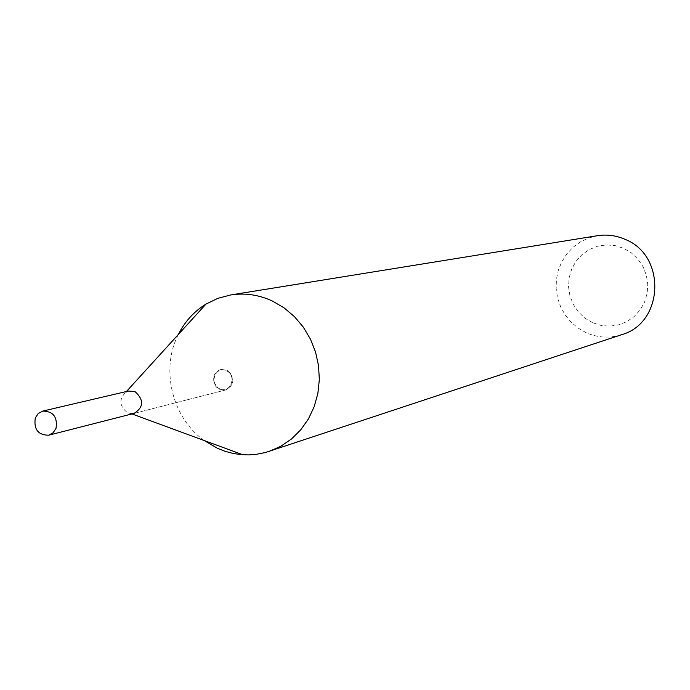 <?xml version="1.0" encoding="UTF-8"?>
<svg xmlns="http://www.w3.org/2000/svg" width="690" height="690" viewBox="0 0 690 690"><rect width="100%" height="100%" fill="white"/><g stroke="black" fill="none" stroke-linecap="round" stroke-linejoin="round"><path stroke-width="0.52" stroke-dasharray="3.45 2.59" d="M232.021 384.158L229.468 387.901L225.604 389.997C216.401 389.997 212.529 385.132 213.995 375.395L216.617 371.574L220.593 369.495C229.71 369.633 233.522 374.515 232.021 384.158M219.524 388.72C208.527 383.882 215.789 365.122 226.475 370.806C237.524 375.653 230.193 394.447 219.524 388.72M219.549 389.246C211.33 381.622 211.761 375.015 220.852 369.435L226.967 370.151C235.161 377.663 234.798 384.261 225.863 389.928L219.549 389.246M592.4 322.618L584.723 318.004L578.229 311.785L573.218 304.255L569.94 295.812L568.551 286.85L569.138 277.82L571.656 269.169L575.995 261.329L581.946 254.688L589.2 249.573L597.419 246.261L606.182 244.907L615.057 245.597L623.596 248.297L631.359 252.885L637.957 259.13L643.045 266.711L646.375 275.25L647.763 284.306L647.142 293.423L644.546 302.142L640.113 310.008L634.076 316.641L626.736 321.687L618.473 324.921L609.701 326.172L600.861 325.387L592.4 322.618M621.647 334.685C609.546 338.488 597.661 337.807 585.991 332.632L578.013 328.035L570.975 322.049L565.101 314.873L560.591 306.74L557.58 297.916L556.175 288.705L556.416 279.398L558.314 270.316L561.789 261.76L566.74 254.006L573.002 247.313L580.368 241.923L588.605 238.007L597.428 235.704M204.292 440.574C172.172 418.028 160.253 369.297 178.339 334.469M131.937 413.931L127.305 412.603C119.267 406.013 118.801 399.182 125.908 392.11L126.451 391.506M225.863 389.928L134.11 413.379L225.604 389.997"/><path stroke-width="1.03" d="M56.011 428.387L53.113 432.768L48.705 435.2C38.148 435.131 33.672 429.387 35.285 417.959L38.261 413.491L42.797 411.076C53.259 411.3 57.667 417.071 56.011 428.387M178.339 334.469C184.86 321.557 194.071 311.423 205.974 304.083L217.919 298.313L230.736 294.949L597.428 235.704C606.941 234.238 616.17 235.454 625.114 239.361C666.531 255.49 663.901 323.049 621.647 334.685L265.391 452.528L256.102 454.365L248.547 454.908L240.827 454.607L232.815 453.382L224.94 451.243L217.298 448.215L204.292 440.574M230.736 294.949C245.01 292.741 258.931 294.785 272.498 301.082L284.03 307.835L294.397 316.589L303.281 327.095L310.405 339.04L315.546 352.047L318.556 365.735L319.332 379.69L317.857 393.473L314.192 406.677L308.439 418.908L300.78 429.784L291.465 439.004L280.77 446.292L269.022 451.433M125.908 392.11L128.642 390.997L135.231 391.799C144.089 400.028 143.71 407.221 134.11 413.379L131.178 413.655M48.705 435.2L134.11 413.379M42.797 411.076L128.642 390.997M126.451 391.506L205.974 304.083M131.937 413.931L242.846 454.762"/></g></svg>
